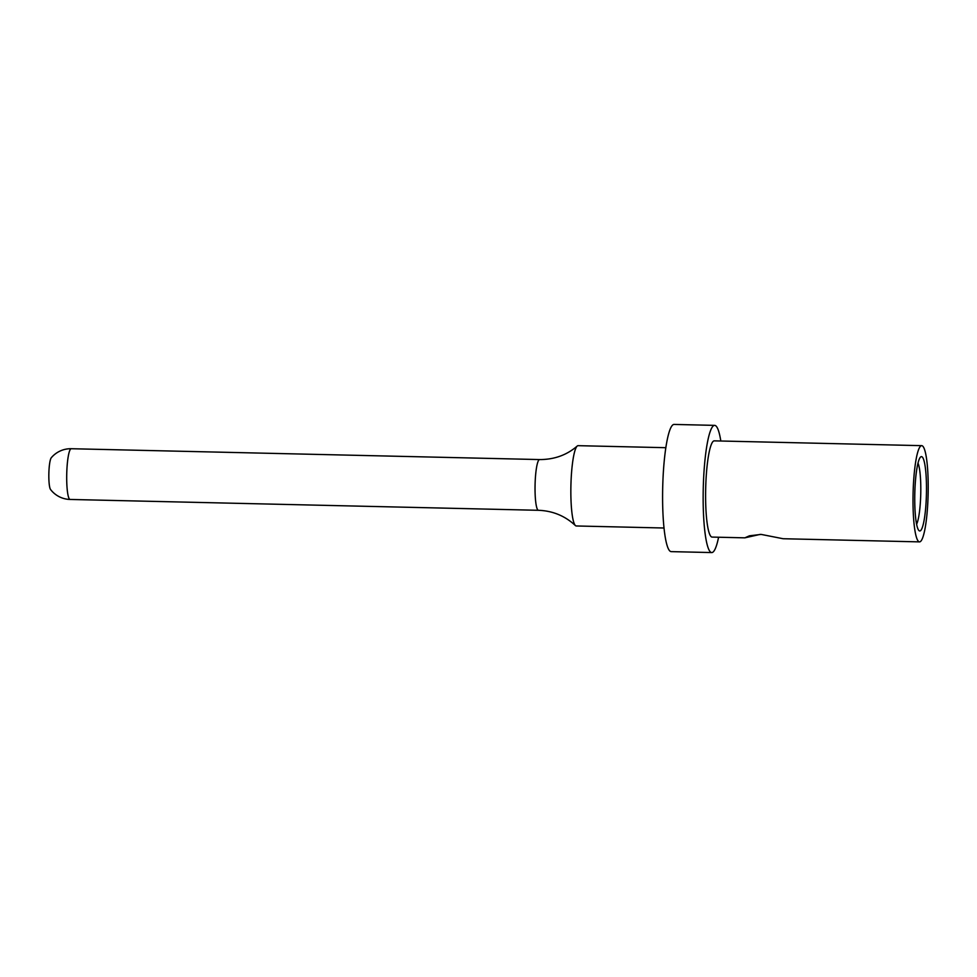 <?xml version="1.0" encoding="UTF-8"?>
<svg xmlns="http://www.w3.org/2000/svg" width="977" height="977" viewBox="0 0 977 977"><rect width="100%" height="100%" fill="white"/><g stroke="black" fill="none" stroke-linecap="round" stroke-linejoin="round"><path stroke-width="1.47" d="M928.15 493.263A48.117 7.523 91.3 0 0 921.726 445.659A48.117 7.523 91.3 0 0 913.068 494.277A48.117 7.523 -88.7 0 0 919.491 541.881A48.117 7.523 -88.7 0 0 928.15 493.263M914.79 494.167A37.175 5.813 91.3 0 0 918.844 530.45A37.175 5.813 91.3 0 0 926.44 493.385A37.175 5.813 91.3 0 0 920.542 457.053A37.175 5.813 91.3 0 0 914.79 494.167M921.726 445.659L714.321 440.859A48.117 7.523 91.3 0 0 705.663 489.477A48.117 7.523 -88.7 0 0 712.086 537.081L744.84 537.838L749.457 535.811L761.132 534.407L783.114 538.73L919.491 541.881M760.155 534.395L744.84 537.838M720.818 441.006A63.615 9.953 91.3 0 0 714.676 425.374A63.615 9.953 91.3 0 0 703.232 489.636A63.615 9.953 -88.7 0 0 711.732 552.567A63.615 9.953 -88.7 0 0 718.596 537.228M714.676 425.374L674.118 424.433A63.615 9.953 91.3 0 0 662.675 488.695A63.615 9.953 -88.7 0 0 671.175 551.626L711.732 552.567M665.862 447.698L578.128 445.671A40.167 6.277 91.3 0 0 577.224 446.049A40.167 6.277 91.3 0 0 570.898 486.241A40.167 6.277 -88.7 0 0 575.38 525.541A40.167 6.277 -88.7 0 0 576.259 525.968L664.006 528.007M70.112 499.455A25.378 25.378 0 0 1 50.535 489.477A16.157 2.528 -88.7 0 1 48.85 473.808A16.157 2.528 -88.7 0 1 51.268 457.773A25.378 25.378 0 0 1 71.297 448.724A25.378 3.969 91.3 0 0 66.729 474.358A25.378 3.969 91.3 0 0 70.112 499.455L538.449 510.299A25.378 3.969 -88.7 0 1 535.066 485.203A25.378 3.969 91.3 0 1 539.634 459.569C554.301 459.569 566.831 455.062 577.224 446.049M916.597 524.258A32.217 5.044 91.3 0 0 920.761 493.324A32.217 5.044 -88.7 0 0 918.014 463.135M538.449 510.299C552.726 510.824 565.036 515.905 575.38 525.541M71.297 448.724L539.634 459.569"/></g></svg>
